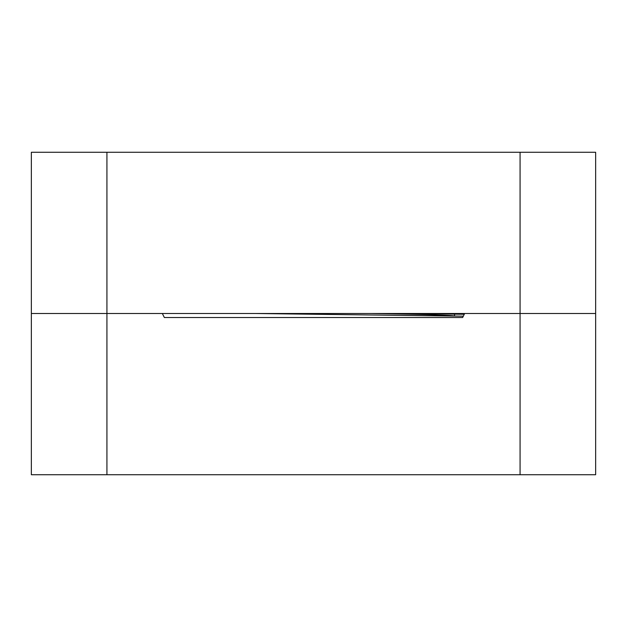 <?xml version="1.0" encoding="UTF-8"?>
<svg xmlns="http://www.w3.org/2000/svg" width="627" height="627" viewBox="0 0 627 627"><rect width="100%" height="100%" fill="white"/><g stroke="black" fill="none" stroke-linecap="round" stroke-linejoin="round"><path stroke-width="0.94" d="M31.35 313.5L162.346 313.5L31.35 313.5L31.35 474.725L31.35 152.275L31.35 313.5L106.927 313.5L106.927 474.725L31.35 474.725L106.927 474.725L106.927 152.275L31.35 152.275L106.927 152.275L106.927 313.5L520.073 313.5L464.654 313.5L462.64 317.528L164.36 317.528L462.64 317.528L464.654 313.5L520.073 313.5L520.073 474.725L106.927 474.725L520.073 474.725L520.073 313.5L595.65 313.5L520.073 313.5L520.073 152.275L106.927 152.275L520.073 152.275L520.073 313.5L595.65 313.5L595.65 474.725L520.073 474.725L595.65 474.725L595.65 152.275L520.073 152.275L595.65 152.275L595.65 313.5L31.35 313.5M164.36 317.528L162.346 313.5L164.36 317.528M454.575 316.047C452.67 315.271 429.158 314.488 384.037 313.712L371.215 313.5L384.037 313.712C429.158 314.488 452.67 315.271 454.575 316.047L454.575 314.135M255.785 313.5L420.317 315.624L255.785 313.5M400.896 313.5L464.27 314.268L400.896 313.5M463.322 316.165L420.317 315.624L463.322 316.165"/></g></svg>
